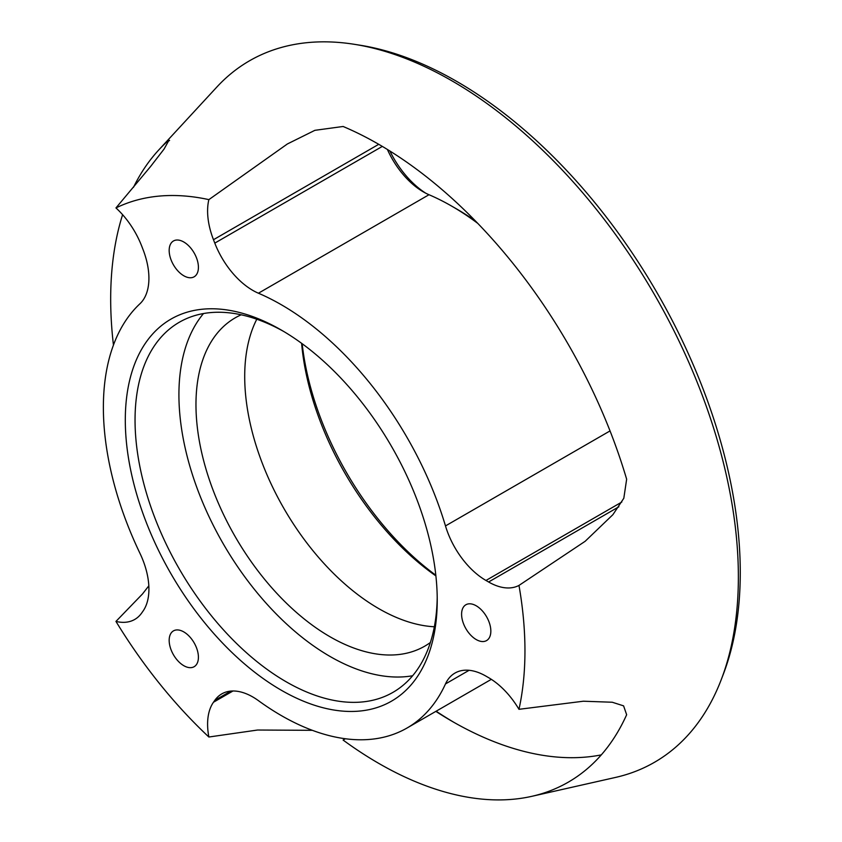 <?xml version="1.0" encoding="UTF-8"?>
<svg xmlns="http://www.w3.org/2000/svg" width="842" height="842" viewBox="0 0 842 842"><rect width="100%" height="100%" fill="white"/><g stroke="black" fill="none" stroke-linecap="round" stroke-linejoin="round"><path stroke-width="1.26" d="M302.173 343.725A220.562 127.342 -120 0 0 435.819 575.223M435.903 575.917A213.679 123.364 60 0 1 301.604 343.304M281.27 690.208A220.562 127.342 60 0 1 125.3 420.074A220.562 127.342 60 0 1 281.27 330.032L281.27 330.032A220.562 127.342 60 0 1 437.23 600.167A220.562 127.342 60 0 1 281.27 690.208M283.722 331.474A213.679 123.364 -120 0 0 179.304 322.254A213.679 123.364 -120 0 0 146.55 493.475A213.679 123.364 -120 0 0 286.143 681.767A213.679 123.364 -120 0 0 392.972 692.356A213.679 123.364 -120 0 0 437.208 597.315M354.545 44.342L360.239 45.247A400.981 231.508 60 0 1 456.722 81.411A400.981 231.508 60 0 1 723.341 674.168L721.278 679.557A405.002 233.823 -120 0 0 451.996 80.874A405.002 233.823 -120 0 0 354.545 44.342A405.002 233.823 -120 0 0 216.889 87L158.675 150.055A379.1 218.878 60 0 1 166.474 142.256L168.979 140.225L164.043 149.097L150.507 166.6L115.954 207.932A62.034 35.817 60 0 1 141.719 246.127L143.035 249.527A62.034 35.817 60 0 1 139.909 303.794A251.579 145.256 -120 0 0 139.909 553.215A62.034 35.817 60 0 1 143.035 611.103L141.719 612.976A62.034 35.817 60 0 1 134.752 619.438A62.034 35.817 60 0 1 115.954 621.417L142.466 593.999L148.823 585.832M518.977 585.422A62.034 35.817 60 0 1 488.602 581.99L485.971 580.464A62.034 35.817 60 0 1 445.481 525.924A251.579 145.256 -120 0 0 258.42 293.216A62.034 35.817 60 0 1 252.779 290.374A62.034 35.817 60 0 1 214.794 243.117L213.479 239.717A62.034 35.817 60 0 1 208.869 199.628L287.385 143.961L314.866 130.331L343.104 126.479A379.1 218.878 60 0 1 378.742 144.308A379.1 218.878 60 0 1 626.648 479.214L623.817 498.253L612.913 514.651L585.169 541.28L518.977 585.422A344.631 198.975 60 0 1 518.977 709.311L583.38 701.218L612.26 702.239L623.585 705.859L626.648 714.732A379.1 218.878 60 0 1 568.297 782.155A379.1 218.878 60 0 1 531.797 796.332L615.513 777.429A405.002 233.823 -120 0 0 721.278 679.557M203.511 313.54A213.679 123.364 -120 0 0 197.133 488.307A213.679 123.364 -120 0 0 330.001 656.444A213.679 123.364 -120 0 0 412.633 675.747M183.788 242.001A20.682 11.935 -120 0 0 173.452 240.98A20.682 11.935 -120 0 0 170.284 257.547A20.682 11.935 -120 0 0 183.788 275.766A20.682 11.935 -120 0 0 194.134 276.797A20.682 11.935 -120 0 0 197.302 260.22A20.682 11.935 -120 0 0 183.788 242.001M476.225 605.798A20.682 11.935 -120 0 0 465.879 604.767A20.682 11.935 -120 0 0 462.711 621.343A20.682 11.935 -120 0 0 476.225 639.562A20.682 11.935 -120 0 0 486.56 640.583A20.682 11.935 -120 0 0 489.728 624.017A20.682 11.935 -120 0 0 476.225 605.798M183.788 631.91A20.682 11.935 -120 0 0 173.452 630.89A20.682 11.935 -120 0 0 170.284 647.456A20.682 11.935 -120 0 0 183.788 665.685A20.682 11.935 -120 0 0 194.134 666.706A20.682 11.935 -120 0 0 197.302 650.14A20.682 11.935 -120 0 0 183.788 631.91M531.797 796.332A379.1 218.878 60 0 1 378.742 763.378A379.1 218.878 60 0 1 343.104 740.055L345.367 738.75M601.293 754.885A379.1 218.878 60 0 1 451.849 721.162L451.849 721.162A379.1 218.878 60 0 1 435.851 711.374M312.319 730.319L257.589 730.025L208.869 737.013A62.034 35.817 60 0 1 213.479 702.239L214.794 700.365A62.034 35.817 60 0 1 221.762 693.903A62.034 35.817 60 0 1 258.42 700.639A251.579 145.256 -120 0 0 281.27 715.542A251.579 145.256 -120 0 0 407.054 728.004A251.579 145.256 -120 0 0 445.481 683.936A62.034 35.817 60 0 1 454.954 673.074A62.034 35.817 60 0 1 485.971 676.137L488.602 677.663A62.034 35.817 60 0 1 518.977 709.311M477.751 223.362A251.579 145.256 -120 0 0 451.859 206.216A251.579 145.256 -120 0 0 428.999 194.723A62.034 35.817 60 0 1 423.368 191.892L423.368 191.892A62.034 35.817 60 0 1 387.394 149.466M430.388 642.488A189.545 109.439 60 0 1 424.778 646.14A189.545 109.439 60 0 1 330.001 636.752A189.545 109.439 60 0 1 206.174 469.72A189.545 109.439 60 0 1 235.234 317.823A189.545 109.439 60 0 1 241.201 314.792M256.789 319.223A189.545 109.439 -120 0 0 378.742 608.608A189.545 109.439 -120 0 0 434.356 626.764M208.869 737.013A344.631 198.975 60 0 1 115.954 621.417M113.449 345.062A379.1 218.878 60 0 1 122.595 214.689M133.457 187.366A379.1 218.878 60 0 1 158.675 150.055M115.954 207.932A344.631 198.975 60 0 1 208.869 199.628M436.145 711.206A385.994 222.856 -120 0 0 454.27 722.552M389.888 151.013A68.928 39.795 -120 0 0 425.736 193.186M451.859 206.216L456.732 209.026A244.696 141.277 60 0 1 475.541 221.078M428.999 194.723L258.42 293.216M378.742 144.308L213.479 239.717M618.859 506.789L488.602 581.99M610.04 430.915L445.481 525.924M621.838 502.021L485.971 580.464M382.321 146.403L214.794 243.117M232.96 690.998L213.479 702.239M230.845 691.093L214.794 700.365M469.099 670.295L445.481 683.936M169.589 140.456L166.474 142.256M491.339 679.336L407.054 728.004"/></g></svg>
